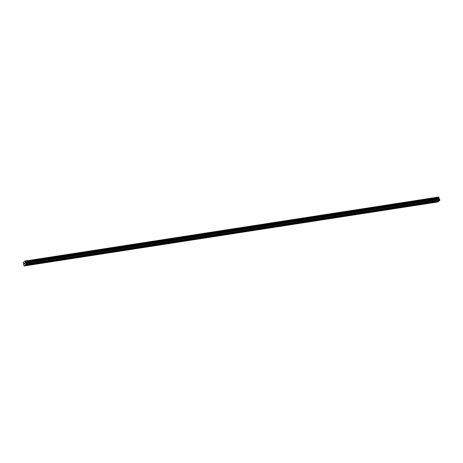 <?xml version="1.0" encoding="UTF-8"?>
<svg xmlns="http://www.w3.org/2000/svg" width="463" height="463" viewBox="0 0 463 463"><rect width="100%" height="100%" fill="white"/><g stroke="black" fill="none" stroke-linecap="round" stroke-linejoin="round"><path stroke-width="0.69" d="M28.804 264.39L27.844 264.969L279.669 226.002L435.561 201.874L435.162 201.723L435.457 201.457M424.525 203.153L423.57 203.732L423.17 203.575L423.466 203.315M412.533 205.005L411.578 205.584L411.179 205.433L411.474 205.167M400.541 206.863L399.586 207.441L399.187 207.291L399.482 207.025M388.55 208.715L387.595 209.299L387.195 209.143L387.49 208.882M376.558 210.572L375.603 211.151L375.204 211.001L375.499 210.734M364.566 212.43L363.611 213.009L363.212 212.858L363.507 212.592M352.575 214.282L351.62 214.867L351.22 214.71L351.515 214.45M340.583 216.14L339.628 216.719L339.229 216.568L339.524 216.302M328.591 217.998L327.636 218.577L327.243 218.426L327.532 218.16M316.599 219.85L315.644 220.434L315.251 220.278L315.54 220.018M304.608 221.708L303.653 222.286L303.259 222.136L303.549 221.87M292.616 223.565L291.661 224.144L291.268 223.988L291.557 223.727M280.624 225.417L279.669 226.002L279.276 225.846L279.565 225.585M268.633 227.275L267.678 227.854L267.284 227.703L267.579 227.437M256.641 229.133L255.686 229.712L255.292 229.555L255.588 229.295M244.649 230.985L243.694 231.564L243.301 231.413L243.596 231.147M232.657 232.843L231.703 233.421L231.309 233.271L231.604 233.005M220.666 234.695L219.711 235.279L219.317 235.123L219.612 234.863M208.674 236.552L207.719 237.131L207.326 236.981L207.621 236.715M196.682 238.41L195.727 238.989L195.334 238.839L195.629 238.572M184.691 240.262L183.736 240.847L183.342 240.691L183.637 240.43M172.699 242.12L171.744 242.699L171.351 242.548L171.646 242.282M160.707 243.978L159.752 244.557L159.359 244.406L159.654 244.14M148.716 245.83L147.761 246.414L147.367 246.258L147.662 245.998M136.724 247.688L135.769 248.266L135.375 248.116L135.671 247.85M124.732 249.545L123.777 250.124L123.384 249.968L123.679 249.707M112.74 251.397L111.786 251.982L111.392 251.826L111.687 251.565M100.755 253.255L99.794 253.834L99.4 253.683L99.695 253.417M88.763 255.113L87.802 255.692L87.409 255.535L87.704 255.275M76.771 256.965L75.81 257.544L75.417 257.393L75.712 257.133M64.779 258.823L63.819 259.402L63.425 259.251L63.72 258.985M52.788 260.681L51.827 261.259L51.434 261.103L51.729 260.843M40.796 262.533L39.835 263.111L39.442 262.961L39.737 262.695M24.846 265.432L26.142 264.066L24.938 261.063L23.179 262.567L24.041 265.831L27.844 264.969L27.45 264.819L27.745 264.552M24.655 263.817L24.267 263.354L24.481 264.014M24.701 262.99L24.828 263.366M24.979 263.54L24.713 263.036L24.776 263.771M25.477 264.905L439.184 200.878L439.85 200.045L439.028 198.558L438.912 197.273L25.21 261.294L438.918 197.273M24.221 265.965L437.929 201.937L438.988 200.913M438.652 197.035L24.938 261.063L438.889 197.273M28.197 264.767L39.523 263.013M40.188 262.909L51.515 261.155M52.18 261.057L63.506 259.303M64.172 259.199L75.498 257.445M76.158 257.341L87.49 255.588M88.149 255.489L99.481 253.736M100.141 253.631L111.473 251.878M112.133 251.774L123.465 250.02M124.125 249.922L135.456 248.168M136.116 248.064L147.448 246.31M148.108 246.206L159.44 244.452M160.1 244.354L171.432 242.6M172.091 242.496L183.423 240.743M184.083 240.638L195.415 238.891M196.075 238.786L207.407 237.033M208.066 236.929L219.398 235.175M220.058 235.071L231.39 233.323M232.05 233.219L243.382 231.465M244.042 231.361L255.373 229.607M256.033 229.509L267.365 227.755M268.025 227.651L279.357 225.898M280.017 225.794L291.349 224.04M292.008 223.942L303.34 222.188M304 222.084L315.332 220.33M315.992 220.226L327.324 218.472M327.983 218.374L339.315 216.62M339.975 216.516L351.301 214.763M351.967 214.658L363.293 212.905M363.959 212.806L375.285 211.053M375.95 210.949L387.276 209.195M387.942 209.091L399.268 207.343M399.934 207.239L411.26 205.485M411.925 205.381L423.251 203.627M423.917 203.529L435.243 201.775M436.516 201.295L435.561 201.874L438.559 201.411M435.909 201.671L438.577 201.26M26.107 264.373L439.815 200.352M26.142 264.066L439.85 200.045M25.326 262.156L439.034 198.129M24.863 265.282L27.531 264.871M25.899 263.331L439.613 199.31M25.778 263.14L439.491 199.119M25.471 262.915L439.179 198.893M25.39 262.787L439.098 198.76M25.32 262.579L439.028 198.558M25.303 262.399L439.011 198.378M25.326 262.174L439.034 198.152M25.367 261.786L439.074 197.765M25.367 261.699L439.074 197.678M25.251 261.34L438.959 197.313M24.979 261.103L438.687 197.082"/></g></svg>
